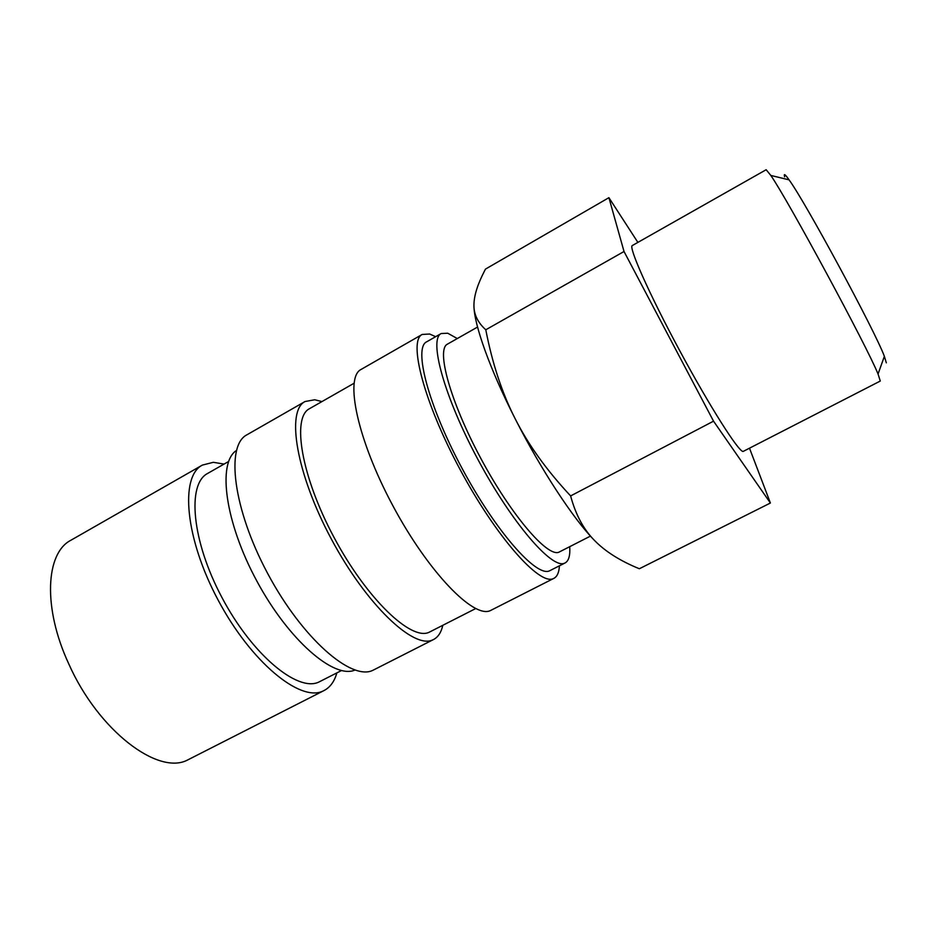 <?xml version="1.0" encoding="UTF-8"?>
<svg xmlns="http://www.w3.org/2000/svg" width="933" height="933" viewBox="0 0 933 933"><rect width="100%" height="100%" fill="white"/><g stroke="black" fill="none" stroke-linecap="round" stroke-linejoin="round"><path stroke-width="1.4" d="M228.585 461.508L207.662 473.428C186.857 483.994 191.65 540.697 221.996 597.61C252.097 654.628 297.324 692.041 318.585 682.186L341.478 670.547M224.083 464.074L213.319 462.313L202.344 465.101C179.836 476.506 184.979 538.143 218.112 600.059C251 662.103 300.099 702.211 322.865 691.108L324.089 690.525C330.189 687.306 334.446 681.44 336.86 672.915M477.544 327.051L447.455 344.137C436.061 349.327 450.009 400.863 480.448 457.706C510.771 514.608 547.041 556.966 558.75 552.266L590.449 536.102M766.168 169.724L770.81 175.439C787.825 199.79 867.014 346.435 878.046 374.016L880.285 381.037L743.123 451.455C738.784 452.132 709.628 406.321 679.376 350.038C649.076 293.755 628.212 246.604 632.317 245.542L766.168 169.724M784.63 176.838C783.557 173.106 785.026 174.109 789.061 179.847C805.307 201.855 874.886 330.679 884.379 356.336L886.327 362.82M457.287 338.551L447.747 333.233L441.192 333.524L426.603 341.851C413.424 347.881 428.142 405.167 461.928 468.109C495.575 531.122 536.113 576.979 549.327 570.926L565.095 562.949C568.757 560.92 570.296 555.52 569.713 546.738M441.192 333.524C428.609 339.204 444.015 396.315 477.918 459.468C511.681 522.678 551.73 569.002 564.337 563.275L565.095 562.949M435.664 336.685L429.681 334.026L422.183 334.446L361.129 369.41C344.452 377.329 357.187 439.303 392.886 505.779C428.422 572.337 473.812 618.801 490.385 610.59L553.899 578.343C557.223 576.571 559.065 572.395 559.415 565.841M422.183 334.446C408.118 340.825 423.827 402.076 460.062 469.474C496.158 536.953 539.379 585.492 553.234 578.647L553.899 578.343M354.004 383.288L309.511 408.677C291.667 417.424 301.137 475.982 333.956 537.28C366.576 598.671 410.905 640.843 428.947 632.352L475.678 608.573M321.943 401.575L314.724 399.767L305.068 401.517L246.918 434.813C225.553 445.496 232.947 508.73 267.654 573.457C302.14 638.312 351.379 681.008 372.827 670.337L433.588 639.502C438.16 637.087 441.227 632.364 442.79 625.355M305.068 401.517C286.058 410.812 296.123 473.428 331.343 539.041C366.354 604.759 413.669 649.356 432.667 639.921L433.588 639.502M236.376 450.522C217.284 462.885 224.911 522.188 256.925 581.212C288.729 640.353 334.131 679.259 354.948 670.069M637.88 242.393L608.911 197.679L624.025 251.502L713.535 421.168L770.401 503.015L639.35 568.745C620.188 560.931 605.214 551.485 594.426 540.37C573.538 519.145 540.977 469.696 515.319 419.045C490.082 369.643 474.057 324.614 473.952 305.896M594.426 540.37C583.568 529.443 575.626 514.631 570.623 495.924C546.668 470.29 528.241 444.668 515.319 419.045C502.222 393.481 492.379 363.73 485.79 329.781C477.544 322.375 473.602 313.931 473.952 304.461C474.127 295.329 477.684 284.087 484.624 270.757L485.475 269.101L608.911 197.679M770.401 503.015L749.537 448.272M713.535 421.168L570.623 495.924M624.025 251.502L485.79 329.781M202.344 465.101L70.966 540.207C45.682 552.954 42.58 607.651 68.809 663.981C98.362 730.737 158.435 775.848 187.743 759.917L324.089 690.525M789.061 179.847L770.81 175.439M884.379 356.336L878.046 374.016"/></g></svg>
